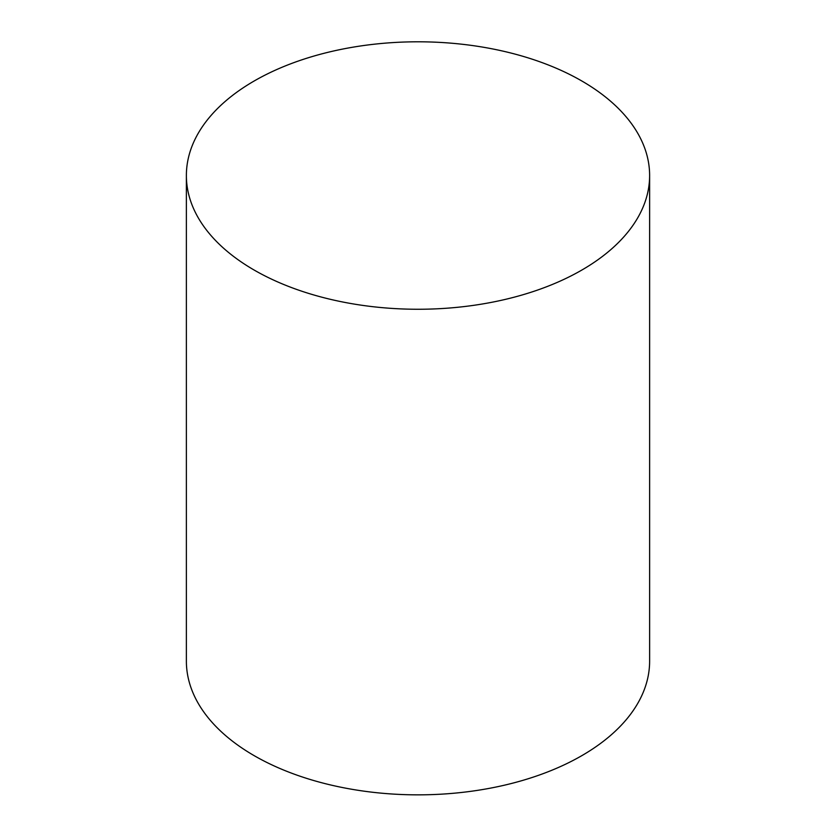 <?xml version="1.0" encoding="UTF-8"?>
<svg xmlns="http://www.w3.org/2000/svg" width="836" height="836" viewBox="0 0 836 836"><rect width="100%" height="100%" fill="white"/><g stroke="black" fill="none" stroke-linecap="round" stroke-linejoin="round"><path stroke-width="1.25" d="M254.217 270.091A231.624 133.729 0 0 0 506.637 299.079A231.624 133.729 0 0 0 649.624 175.529A231.624 133.729 0 0 0 418 41.8A231.624 133.729 0 0 0 186.376 175.529A231.624 133.729 0 0 0 254.217 270.091M186.376 175.529L186.376 661.119A231.624 133.729 0 0 0 254.217 755.681A231.624 133.729 0 0 0 506.637 784.67A231.624 133.729 0 0 0 649.624 661.119L649.624 175.529"/></g></svg>

